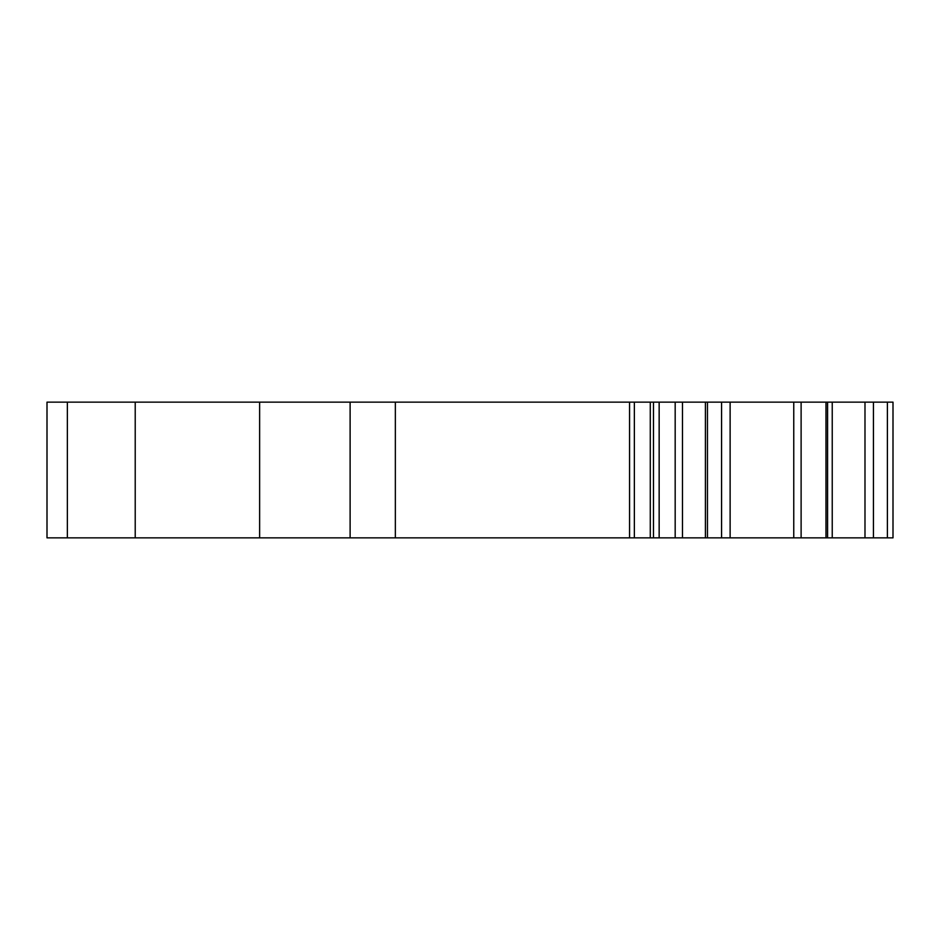 <?xml version="1.0" encoding="UTF-8"?>
<svg xmlns="http://www.w3.org/2000/svg" width="940" height="940" viewBox="0 0 940 940"><rect width="100%" height="100%" fill="white"/><g stroke="black" fill="none" stroke-linecap="round" stroke-linejoin="round"><path stroke-width="1.41" d="M801.115 537.856L826.013 537.856L826.013 402.144L893 402.144L893 537.856L825.978 537.856L825.978 402.144L801.115 402.144L801.115 537.856L47 537.856L47 402.144L47 537.856M801.115 402.144L47 402.144M67.363 402.144L67.363 537.856L67.363 402.144M350.115 402.144L350.115 537.856M659.152 402.144L659.152 537.856M721.579 402.144L721.579 537.856M730.121 402.144L730.121 537.856M793.76 402.144L793.76 537.856M135.219 402.144L135.219 537.856M259.628 402.144L259.628 537.856M395.352 402.144L395.352 537.856M629.565 402.144L629.565 537.856M634.359 402.144L634.359 537.856M650.28 402.144L650.28 537.856M653.476 402.144L653.476 537.856M675.178 402.144L675.178 537.856M682.487 402.144L682.487 537.856M705.411 402.144L705.411 537.856M827.588 402.144L827.588 537.856M832.241 402.144L832.241 537.856M864.988 402.144L864.988 537.856M873.436 402.144L873.436 537.856M887.395 402.144L887.395 537.856M707.456 402.144L707.456 537.856"/></g></svg>
